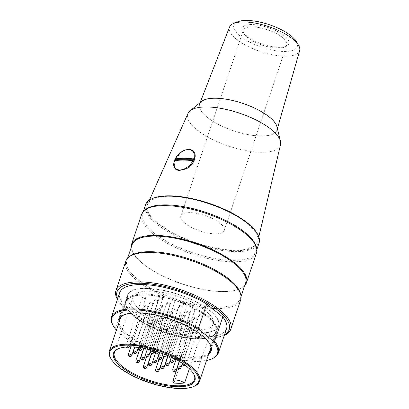 <?xml version="1.0" encoding="UTF-8"?>
<svg xmlns="http://www.w3.org/2000/svg" width="409" height="409" viewBox="0 0 409 409"><rect width="100%" height="100%" fill="white"/><g stroke="black" fill="none" stroke-linecap="round" stroke-linejoin="round"><path stroke-width="0.31" stroke-dasharray="2.04 1.53" d="M175.282 168.891L174.474 167.179C174.029 163.227 175.768 158.815 179.699 153.948L181.816 151.897L185.507 149.888M278.212 48.124A22.899 8.119 18.6 0 1 243.989 33.676A22.899 8.119 18.6 0 1 243.35 30.215A22.899 8.119 18.6 0 1 251.883 26.907A22.899 8.119 18.6 0 1 275.937 33.298A22.899 8.119 18.6 0 1 286.75 44.821A22.899 8.119 18.6 0 1 284.148 47.193A22.899 8.119 18.6 0 1 278.212 48.124M215.707 233.861A22.899 8.119 18.6 0 1 191.652 227.465A22.899 8.119 18.6 0 1 180.839 215.947A22.899 8.119 18.6 0 1 189.377 212.639A22.899 8.119 18.6 0 1 213.432 219.035A22.899 8.119 18.6 0 1 224.244 230.553A22.899 8.119 18.6 0 1 215.707 233.861M279.751 47.383A24.658 8.742 18.6 0 1 242.89 31.82A24.658 8.742 18.6 0 1 251.397 24.53A24.658 8.742 18.6 0 1 281.024 33.528A24.658 8.742 18.6 0 1 286.142 46.375A24.658 8.742 18.6 0 1 279.751 47.383M299.644 50.665A36.989 13.119 18.6 0 1 285.789 56.217A36.989 13.119 18.6 0 1 246.683 45.757A36.989 13.119 18.6 0 1 229.541 27.076M296.356 41.565A33.466 11.866 18.6 0 1 284.817 51.462A33.466 11.866 18.6 0 1 244.608 39.254A33.466 11.866 18.6 0 1 237.665 21.815M277.21 127.874A40.834 14.479 18.6 0 1 277.031 129.909A40.834 14.479 18.6 0 1 261.74 136.033A40.834 14.479 18.6 0 1 218.564 124.494A40.834 14.479 18.6 0 1 199.643 103.866A40.834 14.479 18.6 0 1 200.732 102.138M280.538 144.638A48.875 17.331 18.6 0 1 262.164 152.25A48.875 17.331 18.6 0 1 210.149 138.257A48.875 17.331 18.6 0 1 187.946 113.477M276.944 126.795A40.742 14.448 18.6 0 1 261.688 135.993A40.742 14.448 18.6 0 1 215.287 122.669A40.742 14.448 18.6 0 1 201.591 101.437M169.121 196.32A58.124 20.614 18.6 0 1 229.377 212.138A58.124 20.614 18.6 0 1 257.818 241.131A58.124 20.614 18.6 0 1 235.962 250.18A58.124 20.614 18.6 0 1 174.111 233.544A58.124 20.614 18.6 0 1 147.705 204.076A58.124 20.614 18.6 0 1 169.121 196.32M194.94 153.891L195.175 155.313M259.086 242.977A59.883 21.237 18.6 0 1 236.765 251.622A59.883 21.237 18.6 0 1 173.856 234.904A59.883 21.237 18.6 0 1 145.578 204.776M256.98 233.171A59.177 20.987 18.6 0 1 236.571 250.671A59.177 20.987 18.6 0 1 165.466 229.081A59.177 20.987 18.6 0 1 153.186 198.242M256.254 246.842A59.883 21.237 18.6 0 1 256.146 251.714A59.883 21.237 18.6 0 1 233.825 260.359A59.883 21.237 18.6 0 1 170.916 243.646A59.883 21.237 18.6 0 1 142.634 213.513A59.883 21.237 18.6 0 1 145.497 209.572M256.448 253.023A60.588 21.488 18.6 0 1 233.866 261.77A60.588 21.488 18.6 0 1 170.216 244.858A60.588 21.488 18.6 0 1 141.606 214.372M244.72 285.666A60.588 21.488 18.6 0 1 227.798 291.418A60.588 21.488 18.6 0 1 223.846 291.545A60.588 21.488 18.6 0 1 141.212 262.276A60.588 21.488 18.6 0 1 131.207 247.465M245.64 282.931A59.883 21.237 18.6 0 1 227.225 291.453A59.883 21.237 18.6 0 1 223.319 291.576A59.883 21.237 18.6 0 1 141.647 262.65A59.883 21.237 18.6 0 1 132.127 244.73M240.492 293.667A59.883 21.237 18.6 0 1 240.39 298.539A59.883 21.237 18.6 0 1 218.063 307.185A59.883 21.237 18.6 0 1 155.154 290.467A59.883 21.237 18.6 0 1 126.877 260.339A59.883 21.237 18.6 0 1 129.74 256.392M240.691 299.843A60.588 21.488 18.6 0 1 218.104 308.591A60.588 21.488 18.6 0 1 154.459 291.678A60.588 21.488 18.6 0 1 125.844 261.193M224.27 335.385A60.588 21.488 18.6 0 1 212.164 337.88A60.588 21.488 18.6 0 1 208.207 338.008A60.588 21.488 18.6 0 1 125.573 308.739A60.588 21.488 18.6 0 1 117.439 299.429M224.505 334.695A59.177 20.987 18.6 0 1 211.018 337.952A59.177 20.987 18.6 0 1 207.153 338.074A59.177 20.987 18.6 0 1 126.442 309.49A59.177 20.987 18.6 0 1 117.669 298.744M194.091 386.316A47.556 16.866 18.6 0 1 181.77 388.253A47.556 16.866 18.6 0 1 110.686 358.243M118.784 348.519A42.27 14.99 18.6 0 1 119.172 348.356A42.27 14.99 18.6 0 1 130.123 346.633A42.27 14.99 18.6 0 1 193.309 373.305A42.27 14.99 18.6 0 1 193.518 373.673M202.445 329.951A42.27 14.99 -161.4 0 0 213.191 324.138A42.27 14.99 -161.4 0 0 193.227 302.87A42.27 14.99 -161.4 0 0 148.82 291.07A42.27 14.99 -161.4 0 0 133.063 297.169A42.27 14.99 -161.4 0 0 150.18 316.914A42.27 14.99 -161.4 0 0 191.744 329.986A7.045 2.5 18.6 0 1 190.758 327.992A7.045 2.5 18.6 0 1 195.41 327.159A7.045 2.5 18.6 0 1 202.445 329.951L189.367 368.806M173.886 383.054L191.744 329.986M143.692 294.076A47.904 16.989 18.6 0 1 194.019 307.45A47.904 16.989 18.6 0 1 216.642 331.551A47.904 16.989 18.6 0 1 211.192 336.52A47.904 16.989 18.6 0 1 198.784 338.468A47.904 16.989 18.6 0 1 127.168 308.243A47.904 16.989 18.6 0 1 125.834 300.993A47.904 16.989 18.6 0 1 143.692 294.076M145.584 288.457A47.904 16.989 18.6 0 1 195.911 301.832A47.904 16.989 18.6 0 1 218.534 325.932A47.904 16.989 18.6 0 1 200.676 332.849A47.904 16.989 18.6 0 1 150.348 319.48A47.904 16.989 18.6 0 1 127.726 295.375A47.904 16.989 18.6 0 1 145.584 288.457M143.886 295.027A47.204 16.738 18.6 0 1 200.599 312.246A47.204 16.738 18.6 0 1 210.395 336.847A47.204 16.738 18.6 0 1 198.166 338.77A47.204 16.738 18.6 0 1 127.608 308.984A47.204 16.738 18.6 0 1 143.886 295.027M143.682 294.863A47.556 16.866 18.6 0 1 193.641 308.135A47.556 16.866 18.6 0 1 216.095 332.067A47.556 16.866 18.6 0 1 198.37 338.933A47.556 16.866 18.6 0 1 148.411 325.656A47.556 16.866 18.6 0 1 125.957 301.73A47.556 16.866 18.6 0 1 143.682 294.863M209.076 352.931A48.257 17.112 18.6 0 1 192.68 357.364A48.257 17.112 18.6 0 1 145.481 345.61A48.257 17.112 18.6 0 1 118.932 322.594M124.29 314.772A48.257 17.112 18.6 0 1 124.684 314.608A48.257 17.112 18.6 0 1 137.184 312.64A48.257 17.112 18.6 0 1 209.326 343.095A48.257 17.112 18.6 0 1 209.536 343.463M208.472 354.715A48.962 17.362 18.6 0 1 192.879 358.315A48.962 17.362 18.6 0 1 146.468 347.077A48.962 17.362 18.6 0 1 118.334 324.378M145.379 288.294A48.257 17.112 -161.4 0 0 127.388 295.262A48.257 17.112 -161.4 0 0 150.18 319.541A48.257 17.112 -161.4 0 0 200.875 333.013A48.257 17.112 -161.4 0 0 218.866 326.045A48.257 17.112 -161.4 0 0 196.075 301.765A48.257 17.112 -161.4 0 0 145.379 288.294M211.939 358.821A56.36 19.985 18.6 0 1 197.343 361.116A56.36 19.985 18.6 0 1 131.376 341.633L139.566 317.287A56.36 19.985 18.6 0 0 205.533 336.771A56.36 19.985 18.6 0 0 226.545 328.631M206.525 360.513A55.655 19.739 18.6 0 1 196.724 361.413A55.655 19.739 18.6 0 1 129.331 340.784L131.376 341.633M145.384 297.64A1.764 0.624 18.6 0 1 145.711 298.207A1.764 0.624 18.6 0 1 144.479 298.401A1.764 0.624 18.6 0 1 142.7 297.65A1.764 0.624 18.6 0 1 142.373 297.082A1.764 0.624 18.6 0 1 143.605 296.883A1.764 0.624 18.6 0 1 145.384 297.64M177.348 309.49A1.764 0.624 18.6 0 1 177.675 310.058A1.764 0.624 18.6 0 1 176.443 310.252A1.764 0.624 18.6 0 1 174.663 309.501A1.764 0.624 18.6 0 1 174.336 308.933A1.764 0.624 18.6 0 1 175.563 308.739A1.764 0.624 18.6 0 1 177.348 309.49M152.675 303.514A1.764 0.624 18.6 0 1 153.002 304.081A1.764 0.624 18.6 0 1 151.77 304.281A1.764 0.624 18.6 0 1 149.991 303.524A1.764 0.624 18.6 0 1 149.663 302.957A1.764 0.624 18.6 0 1 150.895 302.762A1.764 0.624 18.6 0 1 152.675 303.514M187.025 303.386A1.764 0.624 18.6 0 1 187.353 303.953A1.764 0.624 18.6 0 1 186.126 304.153A1.764 0.624 18.6 0 1 184.341 303.396A1.764 0.624 18.6 0 1 184.014 302.834A1.764 0.624 18.6 0 1 185.246 302.634A1.764 0.624 18.6 0 1 187.025 303.386M162.557 297.578A1.764 0.624 18.6 0 1 162.889 298.141A1.764 0.624 18.6 0 1 161.657 298.34A1.764 0.624 18.6 0 1 159.878 297.583A1.764 0.624 18.6 0 1 159.551 297.021A1.764 0.624 18.6 0 1 160.778 296.822A1.764 0.624 18.6 0 1 162.557 297.578M157.618 300.543A1.764 0.624 18.6 0 1 157.946 301.111A1.764 0.624 18.6 0 1 156.713 301.31A1.764 0.624 18.6 0 1 154.934 300.554A1.764 0.624 18.6 0 1 154.607 299.986A1.764 0.624 18.6 0 1 155.839 299.792A1.764 0.624 18.6 0 1 157.618 300.543M179.899 318.499A1.764 0.624 18.6 0 1 180.226 319.066A1.764 0.624 18.6 0 1 178.994 319.265A1.764 0.624 18.6 0 1 177.215 318.509A1.764 0.624 18.6 0 1 176.887 317.941A1.764 0.624 18.6 0 1 178.119 317.747A1.764 0.624 18.6 0 1 179.899 318.499M192.133 321.408A1.764 0.624 18.6 0 1 192.46 321.97A1.764 0.624 18.6 0 1 191.228 322.169A1.764 0.624 18.6 0 1 189.449 321.418A1.764 0.624 18.6 0 1 189.122 320.85A1.764 0.624 18.6 0 1 190.349 320.651A1.764 0.624 18.6 0 1 192.133 321.408M167.664 315.595A1.764 0.624 18.6 0 1 167.992 316.162A1.764 0.624 18.6 0 1 166.76 316.356A1.764 0.624 18.6 0 1 164.98 315.605A1.764 0.624 18.6 0 1 164.653 315.037A1.764 0.624 18.6 0 1 165.885 314.838A1.764 0.624 18.6 0 1 167.664 315.595M202.015 315.467A1.764 0.624 18.6 0 1 202.343 316.034A1.764 0.624 18.6 0 1 201.11 316.229A1.764 0.624 18.6 0 1 199.331 315.477A1.764 0.624 18.6 0 1 199.004 314.91A1.764 0.624 18.6 0 1 200.236 314.71A1.764 0.624 18.6 0 1 202.015 315.467M172.404 312.461A1.764 0.624 18.6 0 1 172.731 313.028A1.764 0.624 18.6 0 1 171.499 313.222A1.764 0.624 18.6 0 1 169.72 312.471A1.764 0.624 18.6 0 1 169.392 311.903A1.764 0.624 18.6 0 1 170.625 311.704A1.764 0.624 18.6 0 1 172.404 312.461M182.087 306.356A1.764 0.624 18.6 0 1 182.414 306.924A1.764 0.624 18.6 0 1 181.182 307.123A1.764 0.624 18.6 0 1 179.403 306.367A1.764 0.624 18.6 0 1 179.076 305.799A1.764 0.624 18.6 0 1 180.303 305.605A1.764 0.624 18.6 0 1 182.087 306.356M147.736 306.484A1.764 0.624 18.6 0 1 148.063 307.052A1.764 0.624 18.6 0 1 146.831 307.251A1.764 0.624 18.6 0 1 145.052 306.494A1.764 0.624 18.6 0 1 144.725 305.927A1.764 0.624 18.6 0 1 145.952 305.733A1.764 0.624 18.6 0 1 147.736 306.484M164.909 306.423A1.764 0.624 18.6 0 1 165.236 306.99A1.764 0.624 18.6 0 1 164.004 307.185A1.764 0.624 18.6 0 1 162.225 306.433A1.764 0.624 18.6 0 1 161.898 305.866A1.764 0.624 18.6 0 1 163.13 305.666A1.764 0.624 18.6 0 1 164.909 306.423M189.577 312.399A1.764 0.624 18.6 0 1 189.909 312.962A1.764 0.624 18.6 0 1 188.677 313.161A1.764 0.624 18.6 0 1 186.898 312.404A1.764 0.624 18.6 0 1 186.565 311.842A1.764 0.624 18.6 0 1 187.797 311.643A1.764 0.624 18.6 0 1 189.577 312.399M155.226 312.522A1.764 0.624 18.6 0 1 155.553 313.089A1.764 0.624 18.6 0 1 154.326 313.289A1.764 0.624 18.6 0 1 152.542 312.532A1.764 0.624 18.6 0 1 152.214 311.965A1.764 0.624 18.6 0 1 153.447 311.77A1.764 0.624 18.6 0 1 155.226 312.522M184.837 315.528A1.764 0.624 18.6 0 1 185.165 316.096A1.764 0.624 18.6 0 1 183.938 316.295A1.764 0.624 18.6 0 1 182.158 315.538A1.764 0.624 18.6 0 1 181.826 314.971A1.764 0.624 18.6 0 1 183.058 314.777A1.764 0.624 18.6 0 1 184.837 315.528M174.955 321.469A1.764 0.624 18.6 0 1 175.282 322.036A1.764 0.624 18.6 0 1 174.05 322.231A1.764 0.624 18.6 0 1 172.271 321.479A1.764 0.624 18.6 0 1 171.944 320.912A1.764 0.624 18.6 0 1 173.176 320.717A1.764 0.624 18.6 0 1 174.955 321.469M162.721 318.565A1.764 0.624 18.6 0 1 163.048 319.127A1.764 0.624 18.6 0 1 161.821 319.327A1.764 0.624 18.6 0 1 160.037 318.57A1.764 0.624 18.6 0 1 159.709 318.008A1.764 0.624 18.6 0 1 160.941 317.808A1.764 0.624 18.6 0 1 162.721 318.565M197.072 318.437A1.764 0.624 18.6 0 1 197.399 319.005A1.764 0.624 18.6 0 1 196.172 319.199A1.764 0.624 18.6 0 1 194.387 318.447A1.764 0.624 18.6 0 1 194.06 317.88A1.764 0.624 18.6 0 1 195.292 317.681A1.764 0.624 18.6 0 1 197.072 318.437M174.791 300.482A1.764 0.624 18.6 0 1 175.118 301.05A1.764 0.624 18.6 0 1 173.891 301.244A1.764 0.624 18.6 0 1 172.107 300.492A1.764 0.624 18.6 0 1 171.78 299.925A1.764 0.624 18.6 0 1 173.012 299.731A1.764 0.624 18.6 0 1 174.791 300.482M169.853 303.452A1.764 0.624 18.6 0 1 170.18 304.02A1.764 0.624 18.6 0 1 168.948 304.214A1.764 0.624 18.6 0 1 167.169 303.463A1.764 0.624 18.6 0 1 166.841 302.895A1.764 0.624 18.6 0 1 168.068 302.696A1.764 0.624 18.6 0 1 169.853 303.452M194.52 309.429A1.764 0.624 18.6 0 1 194.848 309.996A1.764 0.624 18.6 0 1 193.615 310.191A1.764 0.624 18.6 0 1 191.836 309.439A1.764 0.624 18.6 0 1 191.509 308.872A1.764 0.624 18.6 0 1 192.741 308.672A1.764 0.624 18.6 0 1 194.52 309.429M160.17 309.552A1.764 0.624 18.6 0 1 160.497 310.119A1.764 0.624 18.6 0 1 159.265 310.319A1.764 0.624 18.6 0 1 157.485 309.562A1.764 0.624 18.6 0 1 157.158 308.999A1.764 0.624 18.6 0 1 158.39 308.8A1.764 0.624 18.6 0 1 160.17 309.552M174.525 160.768L174.873 161.11L175.057 160.665M193.513 158.927L193.856 159.265L193.365 159.265M193.856 159.265L193.125 161.044L192.777 160.701M193.125 161.044L174.873 161.11M139.566 317.287L123.492 304.332L115.297 328.678L116.918 330.779L129.331 340.784M123.492 304.332A56.36 19.985 18.6 0 1 119.709 292.675M115.297 328.678A56.36 19.985 18.6 0 1 113.088 325.554M116.918 330.779A55.655 19.739 18.6 0 1 116.381 330.175M179.699 153.948A12.587 8.037 -45 0 0 175.052 160.364A12.587 8.037 -45 0 0 174.474 167.179M126.417 346.034A1.764 0.624 -161.4 0 0 128.774 346.842A1.764 0.624 -161.4 0 0 129.428 346.592A1.764 0.624 -161.4 0 0 129.101 346.024A1.764 0.624 -161.4 0 0 126.744 345.211A1.764 0.624 -161.4 0 0 126.09 345.467A1.764 0.624 -161.4 0 0 126.417 346.034M158.053 357.318A1.764 0.624 -161.4 0 0 158.38 357.885A1.764 0.624 -161.4 0 0 160.732 358.698A1.764 0.624 -161.4 0 0 161.391 358.442M133.38 351.341A1.764 0.624 -161.4 0 0 133.707 351.909A1.764 0.624 -161.4 0 0 136.064 352.722A1.764 0.624 -161.4 0 0 136.718 352.466M168.058 351.781A1.764 0.624 -161.4 0 0 170.415 352.594A1.764 0.624 -161.4 0 0 171.069 352.338A1.764 0.624 -161.4 0 0 170.742 351.771A1.764 0.624 -161.4 0 0 168.39 350.963A1.764 0.624 -161.4 0 0 167.731 351.213A1.764 0.624 -161.4 0 0 168.058 351.781M143.595 345.968A1.764 0.624 -161.4 0 0 145.947 346.781A1.764 0.624 -161.4 0 0 146.606 346.525A1.764 0.624 -161.4 0 0 146.279 345.958A1.764 0.624 -161.4 0 0 143.922 345.15A1.764 0.624 -161.4 0 0 143.268 345.406A1.764 0.624 -161.4 0 0 143.595 345.968M138.324 348.371A1.764 0.624 -161.4 0 0 138.651 348.938A1.764 0.624 -161.4 0 0 141.003 349.751A1.764 0.624 -161.4 0 0 141.662 349.496M160.604 366.326A1.764 0.624 -161.4 0 0 160.931 366.893A1.764 0.624 -161.4 0 0 163.283 367.706A1.764 0.624 -161.4 0 0 163.943 367.451M172.838 369.235A1.764 0.624 -161.4 0 0 173.165 369.797A1.764 0.624 -161.4 0 0 175.517 370.61A1.764 0.624 -161.4 0 0 176.177 370.355M148.37 363.422A1.764 0.624 -161.4 0 0 148.697 363.99A1.764 0.624 -161.4 0 0 151.054 364.797A1.764 0.624 -161.4 0 0 151.708 364.542M183.048 363.862A1.764 0.624 -161.4 0 0 185.405 364.67A1.764 0.624 -161.4 0 0 186.059 364.419A1.764 0.624 -161.4 0 0 185.732 363.852A1.764 0.624 -161.4 0 0 183.375 363.039A1.764 0.624 -161.4 0 0 182.721 363.294A1.764 0.624 -161.4 0 0 183.048 363.862M153.109 360.288A1.764 0.624 -161.4 0 0 153.436 360.856A1.764 0.624 -161.4 0 0 155.793 361.663A1.764 0.624 -161.4 0 0 156.448 361.413M162.792 354.184A1.764 0.624 -161.4 0 0 163.119 354.751A1.764 0.624 -161.4 0 0 165.471 355.564A1.764 0.624 -161.4 0 0 166.131 355.309M166.039 354.981A1.764 0.624 -161.4 0 0 165.803 354.741A1.764 0.624 -161.4 0 0 163.447 353.933A1.764 0.624 -161.4 0 0 163.37 353.933M128.441 354.312A1.764 0.624 -161.4 0 0 128.769 354.879A1.764 0.624 -161.4 0 0 131.12 355.692A1.764 0.624 -161.4 0 0 131.78 355.436M145.614 354.25A1.764 0.624 -161.4 0 0 145.941 354.818A1.764 0.624 -161.4 0 0 148.298 355.625A1.764 0.624 -161.4 0 0 148.953 355.37M170.287 360.227A1.764 0.624 -161.4 0 0 170.614 360.789A1.764 0.624 -161.4 0 0 172.966 361.602A1.764 0.624 -161.4 0 0 173.626 361.346M135.931 360.349A1.764 0.624 -161.4 0 0 136.263 360.917A1.764 0.624 -161.4 0 0 138.615 361.73A1.764 0.624 -161.4 0 0 139.27 361.474M165.543 363.356A1.764 0.624 -161.4 0 0 165.875 363.923A1.764 0.624 -161.4 0 0 168.227 364.736A1.764 0.624 -161.4 0 0 168.886 364.48M155.66 369.296A1.764 0.624 -161.4 0 0 155.987 369.864A1.764 0.624 -161.4 0 0 158.344 370.677A1.764 0.624 -161.4 0 0 158.999 370.421M143.426 366.392A1.764 0.624 -161.4 0 0 143.753 366.955A1.764 0.624 -161.4 0 0 146.11 367.768A1.764 0.624 -161.4 0 0 146.765 367.512M177.777 366.265A1.764 0.624 -161.4 0 0 178.104 366.832A1.764 0.624 -161.4 0 0 180.461 367.64A1.764 0.624 -161.4 0 0 181.115 367.389M155.824 348.877A1.764 0.624 -161.4 0 0 158.181 349.69A1.764 0.624 -161.4 0 0 158.835 349.434A1.764 0.624 -161.4 0 0 158.508 348.867A1.764 0.624 -161.4 0 0 156.156 348.054A1.764 0.624 -161.4 0 0 155.497 348.31A1.764 0.624 -161.4 0 0 155.824 348.877M150.558 351.28A1.764 0.624 -161.4 0 0 150.885 351.847A1.764 0.624 -161.4 0 0 153.237 352.655A1.764 0.624 -161.4 0 0 153.896 352.405M175.553 357.824A1.764 0.624 -161.4 0 0 177.91 358.632A1.764 0.624 -161.4 0 0 178.564 358.376A1.764 0.624 -161.4 0 0 178.237 357.814A1.764 0.624 -161.4 0 0 175.885 357.001A1.764 0.624 -161.4 0 0 175.226 357.256A1.764 0.624 -161.4 0 0 175.553 357.824M140.875 357.379A1.764 0.624 -161.4 0 0 141.202 357.947A1.764 0.624 -161.4 0 0 143.559 358.759A1.764 0.624 -161.4 0 0 144.213 358.504M180.839 215.947L243.35 30.215M243.989 33.676L242.89 31.82M277.394 128.636L277.031 129.909M258.82 236.867L257.818 241.131M256.146 251.714L256.826 249.7M227.225 291.453L227.798 291.418M240.39 298.539L241.065 296.525M211.018 337.952L212.164 337.88M119.172 348.356L118.375 348.683M114.367 352.737L133.063 297.169M216.642 331.551L218.534 325.932M210.395 336.847L211.192 336.52M210.932 347.41L216.095 332.067M124.684 314.608L123.886 314.935M119.193 319.608L127.388 295.262M145.711 298.207L129.428 346.592A1.764 1.764 0 0 1 129.27 346.929M177.675 310.058L162.716 354.501M153.002 304.081L138.385 347.522M187.353 303.953L171.069 352.338A1.764 1.764 0 0 1 168.84 353.448A1.764 1.764 0 0 1 167.731 351.213L184.014 302.834M162.889 298.141L146.606 346.525A1.764 1.764 0 0 1 144.372 347.635A1.764 1.764 0 0 1 143.268 345.406L159.551 297.021M157.946 301.111L142.138 348.079M180.226 319.066L167.879 355.748M192.46 321.97L179.183 361.418M167.992 316.162L153.032 360.605M202.343 316.034L186.059 364.419A1.764 1.764 0 0 1 185.241 365.395M172.731 313.028L159.438 352.522M182.414 306.924L166.212 355.053M148.063 307.052L134.576 347.129M165.236 306.99L150.783 349.935M189.909 312.962L174.469 358.831M155.553 313.089L143.687 348.356M185.165 316.096L170.21 360.539M175.282 322.036L163.733 356.351M163.048 319.127L151.499 353.448M197.399 319.005L182.445 363.443M175.118 301.05L158.835 349.434A1.764 1.764 0 0 1 156.606 350.539A1.764 1.764 0 0 1 155.497 348.31L171.78 299.925M170.18 304.02L154.392 350.927M194.848 309.996L178.564 358.376A1.764 1.764 0 0 1 176.335 359.485A1.764 1.764 0 0 1 175.226 357.256L191.509 308.872M160.497 310.119L145.543 354.562M157.158 308.999L143.902 348.396M166.841 302.895L150.993 349.992M194.06 317.88L179.372 361.525M159.709 318.008L146.759 356.49M171.944 320.912L158.968 359.47M181.826 314.971L168.079 355.835M152.214 311.965L139.239 350.528M186.565 311.842L171.279 357.272M161.898 305.866L147.347 349.107M144.725 305.927L130.921 346.944M179.076 305.799L162.93 353.77M169.392 311.903L156.09 351.433M199.004 314.91L182.721 363.294A1.764 1.764 0 0 0 182.649 363.581M164.653 315.037L151.703 353.524M189.122 320.85L176.059 359.664M176.887 317.941L163.932 356.428M154.607 299.986L138.6 347.548M149.663 302.957L134.796 347.144M174.336 308.933L159.643 352.589M142.373 297.082L126.09 345.467A1.764 1.764 0 0 0 126.32 347.047M190.758 327.992L177.685 366.827M210.671 350.395L218.866 326.045M209.326 343.095L209.761 343.836M120.793 317.072L125.957 301.73M127.608 308.984L127.168 308.243M125.834 300.993L127.726 295.375M194.49 379.7L213.191 324.138M193.309 373.305L193.748 374.046M126.442 309.49L125.573 308.739M126.877 260.339L127.557 258.324M141.647 262.65L141.212 262.276M142.634 213.513L143.314 211.499M149.484 200.067L147.705 204.076M200.124 102.628L199.643 103.866M284.148 47.193L286.142 46.375M224.244 230.553L286.75 44.821"/><path stroke-width="0.61" d="M195.175 155.313L193.805 161.596L189.106 167.128L186.32 168.851L179.812 170.379C177.787 170.425 176.279 169.929 175.282 168.891L175.349 168.968C173.426 166.872 173.201 163.851 174.674 159.899C176.985 154.97 180.594 151.632 185.507 149.888L188.437 149.459C190.144 149.142 191.995 149.939 193.989 151.851L194.94 153.891A12.587 8.037 -45 0 1 195.17 155.226L194.587 152.874M200.124 102.628L229.541 27.076A36.989 13.119 18.6 0 1 233.672 23.446A36.989 13.119 18.6 0 1 243.258 21.938A36.989 13.119 18.6 0 1 298.544 45.276A36.989 13.119 18.6 0 1 299.644 50.665L277.394 128.636M233.672 23.446L237.665 21.815A33.466 11.866 18.6 0 1 246.33 20.45A33.466 11.866 18.6 0 1 296.356 41.565L298.544 45.276M200.732 102.138A40.834 14.479 18.6 0 1 214.781 98.196A40.834 14.479 18.6 0 1 255.017 108.278A40.834 14.479 18.6 0 1 277.21 127.874M149.484 200.067L187.946 113.477A48.875 17.331 18.6 0 1 190.067 110.793A48.875 17.331 18.6 0 1 205.952 106.953A48.875 17.331 18.6 0 1 252.701 118.365A48.875 17.331 18.6 0 1 280.467 141.217A48.875 17.331 18.6 0 1 280.538 144.638L258.82 236.867M190.067 110.793L201.591 101.437A40.742 14.448 18.6 0 1 214.832 98.237A40.742 14.448 18.6 0 1 253.8 107.751A40.742 14.448 18.6 0 1 276.944 126.795L280.467 141.217M143.314 211.499L145.578 204.776A59.883 21.237 18.6 0 1 152.388 198.569A59.883 21.237 18.6 0 1 167.9 196.126A59.883 21.237 18.6 0 1 257.414 233.912A59.883 21.237 18.6 0 1 259.086 242.977L256.826 249.7M152.388 198.569L153.186 198.242A59.177 20.987 18.6 0 1 168.513 195.829A59.177 20.987 18.6 0 1 256.98 233.171L257.414 233.912M131.207 247.465A60.588 21.488 18.6 0 1 131.586 244.147L141.606 214.372A60.588 21.488 18.6 0 1 144.5 210.379L145.497 209.572A59.883 21.237 18.6 0 1 164.96 204.868A59.883 21.237 18.6 0 1 222.235 218.846A59.883 21.237 18.6 0 1 256.254 246.842L256.555 248.094A60.588 21.488 18.6 0 1 256.448 253.023L246.428 282.793A60.588 21.488 18.6 0 1 244.72 285.666M144.5 210.379A60.588 21.488 18.6 0 1 164.188 205.625A60.588 21.488 18.6 0 1 222.138 219.766A60.588 21.488 18.6 0 1 256.555 248.094M131.586 244.147A60.588 21.488 18.6 0 1 154.167 235.395A60.588 21.488 18.6 0 1 217.818 252.312A60.588 21.488 18.6 0 1 246.428 282.793M127.557 258.324L132.127 244.73A59.883 21.237 18.6 0 1 154.454 236.085A59.883 21.237 18.6 0 1 217.363 252.798A59.883 21.237 18.6 0 1 245.64 282.931L241.065 296.525M117.439 299.429A60.588 21.488 18.6 0 1 115.946 290.61L125.844 261.193A60.588 21.488 18.6 0 1 128.738 257.205L129.74 256.392A59.883 21.237 18.6 0 1 149.198 251.693A59.883 21.237 18.6 0 1 206.479 265.671A59.883 21.237 18.6 0 1 240.492 293.667L240.799 294.915A60.588 21.488 18.6 0 1 240.691 299.843L230.794 329.26A60.588 21.488 18.6 0 1 224.27 335.385M128.738 257.205A60.588 21.488 18.6 0 1 148.431 252.445A60.588 21.488 18.6 0 1 206.381 266.591A60.588 21.488 18.6 0 1 240.799 294.915M115.946 290.61A60.588 21.488 18.6 0 1 138.533 281.862A60.588 21.488 18.6 0 1 202.184 298.774A60.588 21.488 18.6 0 1 230.794 329.26M117.669 298.744A59.177 20.987 18.6 0 1 139.101 283.233A59.177 20.987 18.6 0 1 208.488 303.764A59.177 20.987 18.6 0 1 224.505 334.695M127.281 345.135A46.851 16.616 18.6 0 1 183.569 362.226A46.851 16.616 18.6 0 1 193.293 386.643A46.851 16.616 18.6 0 1 181.156 388.55A46.851 16.616 18.6 0 1 111.125 358.99A46.851 16.616 18.6 0 1 127.281 345.135M111.125 358.99L110.686 358.243A47.556 16.866 18.6 0 1 109.356 351.05A47.556 16.866 18.6 0 1 127.087 344.184A47.556 16.866 18.6 0 1 177.041 357.461A47.556 16.866 18.6 0 1 199.5 381.387A47.556 16.866 18.6 0 1 194.091 386.316L193.293 386.643M193.518 373.673A42.27 14.99 18.6 0 1 194.49 379.7A42.27 14.99 18.6 0 1 178.733 385.805A42.27 14.99 18.6 0 1 134.326 374.005A42.27 14.99 18.6 0 1 114.367 352.737A42.27 14.99 18.6 0 1 118.784 348.519M178.927 386.756A42.976 15.24 18.6 0 1 127.291 371.075A42.976 15.24 18.6 0 1 118.375 348.683A42.976 15.24 18.6 0 1 129.51 346.929A42.976 15.24 18.6 0 1 193.748 374.046A42.976 15.24 18.6 0 1 178.927 386.756M179.571 383.305A42.27 14.99 18.6 0 1 173.886 383.054A7.045 2.5 18.6 0 1 172.895 381.06A7.045 2.5 18.6 0 1 177.552 380.222A7.045 2.5 18.6 0 1 184.587 383.013A42.27 14.99 18.6 0 1 179.571 383.305M116.381 330.175A55.655 19.739 18.6 0 1 113.528 326.295A55.655 19.739 18.6 0 1 132.721 309.838A55.655 19.739 18.6 0 1 200.113 330.472L198.493 328.371L206.688 304.025A56.36 19.985 18.6 0 0 140.722 284.541A56.36 19.985 18.6 0 0 119.709 292.675L111.519 317.026A56.36 19.985 18.6 0 1 132.526 308.887A56.36 19.985 18.6 0 1 198.493 328.371M118.932 322.594A48.257 17.112 18.6 0 1 119.193 319.608A48.257 17.112 18.6 0 1 124.29 314.772M118.334 324.378A48.962 17.362 18.6 0 1 123.886 314.935A48.962 17.362 18.6 0 1 136.57 312.941A48.962 17.362 18.6 0 1 209.761 343.836A48.962 17.362 18.6 0 1 208.472 354.715M218.35 352.977L226.545 328.631A56.36 19.985 18.6 0 0 222.762 316.98L214.567 341.326A56.36 19.985 18.6 0 1 218.35 352.977A56.36 19.985 18.6 0 1 211.939 358.821L211.141 359.148A55.655 19.739 18.6 0 1 206.525 360.513M214.567 341.326L212.527 340.472A55.655 19.739 18.6 0 1 211.141 359.148M174.929 159.776L175.267 158.994C180.471 158.104 186.55 158.084 193.513 158.927L192.777 160.701C185.809 159.853 179.725 159.878 174.525 160.768L174.929 159.776M189.367 368.806L184.587 383.013M175.057 160.665L175.609 159.331L175.267 158.994M193.365 159.265L175.609 159.331M212.527 340.472L200.113 330.472M222.762 316.98L206.688 304.025M113.528 326.295L113.088 325.554A56.36 19.985 18.6 0 1 111.519 317.026M209.536 343.463A48.257 17.112 18.6 0 1 210.671 350.395A48.257 17.112 18.6 0 1 209.076 352.931M189.106 167.128A12.587 8.037 -45 0 0 194.229 160.292A12.587 8.037 -45 0 0 195.17 155.226L195.185 155.374M193.324 159.73A12.142 7.751 -45 0 0 188.329 149.576A12.142 7.751 -45 0 0 174.827 159.796A12.142 7.751 -45 0 0 179.822 169.95A12.142 7.751 -45 0 0 193.324 159.73M161.391 358.442A1.764 0.624 -161.4 0 0 161.064 357.875A1.764 0.624 -161.4 0 0 158.707 357.062A1.764 0.624 -161.4 0 0 158.053 357.318A1.764 1.764 0 0 0 159.157 359.547A1.764 1.764 0 0 0 161.391 358.442L162.716 354.501M136.718 352.466A1.764 0.624 -161.4 0 0 136.391 351.898A1.764 0.624 -161.4 0 0 134.04 351.091A1.764 0.624 -161.4 0 0 133.38 351.341A1.764 1.764 0 0 0 134.489 353.575A1.764 1.764 0 0 0 136.718 352.466L138.385 347.522M141.662 349.496A1.764 0.624 -161.4 0 0 141.335 348.928A1.764 0.624 -161.4 0 0 138.978 348.12A1.764 0.624 -161.4 0 0 138.324 348.371A1.764 1.764 0 0 0 139.433 350.605A1.764 1.764 0 0 0 141.662 349.496L142.138 348.079M163.943 367.451A1.764 0.624 -161.4 0 0 163.615 366.883A1.764 0.624 -161.4 0 0 161.258 366.07A1.764 0.624 -161.4 0 0 160.604 366.326A1.764 1.764 0 0 0 161.708 368.56A1.764 1.764 0 0 0 163.943 367.451L167.879 355.748M176.177 370.355A1.764 0.624 -161.4 0 0 175.85 369.792A1.764 0.624 -161.4 0 0 173.493 368.979A1.764 0.624 -161.4 0 0 172.838 369.235A1.764 1.764 0 0 0 173.943 371.464A1.764 1.764 0 0 0 176.177 370.355L179.183 361.418M151.708 364.542A1.764 0.624 -161.4 0 0 151.381 363.979A1.764 0.624 -161.4 0 0 149.024 363.166A1.764 0.624 -161.4 0 0 148.37 363.422A1.764 1.764 0 0 0 149.479 365.651A1.764 1.764 0 0 0 151.708 364.542L153.032 360.605M156.448 361.413A1.764 0.624 -161.4 0 0 156.12 360.845A1.764 0.624 -161.4 0 0 153.764 360.032A1.764 0.624 -161.4 0 0 153.109 360.288A1.764 1.764 0 0 0 154.219 362.517A1.764 1.764 0 0 0 156.448 361.413L159.438 352.522M166.212 355.053L166.131 355.309A1.764 0.624 -161.4 0 0 166.039 354.981M131.78 355.436A1.764 0.624 -161.4 0 0 131.453 354.869A1.764 0.624 -161.4 0 0 129.096 354.056A1.764 0.624 -161.4 0 0 128.441 354.312A1.764 1.764 0 0 0 129.546 356.546A1.764 1.764 0 0 0 131.78 355.436L134.576 347.129M148.953 355.37A1.764 0.624 -161.4 0 0 148.625 354.808A1.764 0.624 -161.4 0 0 146.274 353.995A1.764 0.624 -161.4 0 0 145.614 354.25A1.764 1.764 0 0 0 146.724 356.479A1.764 1.764 0 0 0 148.953 355.37L150.783 349.935M173.626 361.346A1.764 0.624 -161.4 0 0 173.293 360.779A1.764 0.624 -161.4 0 0 170.942 359.971A1.764 0.624 -161.4 0 0 170.287 360.227A1.764 1.764 0 0 0 171.391 362.456A1.764 1.764 0 0 0 173.626 361.346L174.469 358.831M139.27 361.474A1.764 0.624 -161.4 0 0 138.942 360.907A1.764 0.624 -161.4 0 0 136.591 360.099A1.764 0.624 -161.4 0 0 135.931 360.349A1.764 1.764 0 0 0 137.041 362.584A1.764 1.764 0 0 0 139.27 361.474L143.687 348.356M168.886 364.48A1.764 0.624 -161.4 0 0 168.554 363.913A1.764 0.624 -161.4 0 0 166.202 363.105A1.764 0.624 -161.4 0 0 165.543 363.356A1.764 1.764 0 0 0 166.652 365.59A1.764 1.764 0 0 0 168.886 364.48L170.21 360.539M158.999 370.421A1.764 0.624 -161.4 0 0 158.672 369.854A1.764 0.624 -161.4 0 0 156.32 369.041A1.764 0.624 -161.4 0 0 155.66 369.296A1.764 1.764 0 0 0 156.77 371.525A1.764 1.764 0 0 0 158.999 370.421L163.733 356.351M146.765 367.512A1.764 0.624 -161.4 0 0 146.437 366.945A1.764 0.624 -161.4 0 0 144.086 366.137A1.764 0.624 -161.4 0 0 143.426 366.392A1.764 1.764 0 0 0 144.535 368.621A1.764 1.764 0 0 0 146.765 367.512L151.499 353.448M181.115 367.389A1.764 0.624 -161.4 0 0 180.788 366.822A1.764 0.624 -161.4 0 0 178.436 366.009A1.764 0.624 -161.4 0 0 177.777 366.265A1.764 1.764 0 0 0 178.886 368.494A1.764 1.764 0 0 0 181.115 367.389L182.445 363.443M153.896 352.405A1.764 0.624 -161.4 0 0 153.569 351.837A1.764 0.624 -161.4 0 0 151.212 351.024A1.764 0.624 -161.4 0 0 150.558 351.28A1.764 1.764 0 0 0 151.662 353.509A1.764 1.764 0 0 0 153.896 352.405L154.392 350.927M144.213 358.504A1.764 0.624 -161.4 0 0 143.886 357.936A1.764 0.624 -161.4 0 0 141.534 357.129A1.764 0.624 -161.4 0 0 140.875 357.379A1.764 1.764 0 0 0 141.984 359.613A1.764 1.764 0 0 0 144.213 358.504L145.543 354.562M163.37 353.933A1.764 0.624 -161.4 0 0 162.792 354.184A1.764 1.764 0 0 0 163.897 356.418A1.764 1.764 0 0 0 166.131 355.309M199.5 381.387L210.932 347.41M143.902 348.396L140.875 357.379M150.993 349.992L150.558 351.28M179.372 361.525L177.777 366.265M146.759 356.49L143.426 366.392M158.968 359.47L155.66 369.296M168.079 355.835L165.543 363.356M139.239 350.528L135.931 360.349M171.279 357.272L170.287 360.227M147.347 349.107L145.614 354.25M130.921 346.944L128.441 354.312M162.93 353.77L162.792 354.184M156.09 351.433L153.109 360.288M182.649 363.581A1.764 1.764 0 0 0 185.241 365.395M151.703 353.524L148.37 363.422M176.059 359.664L172.838 369.235M163.932 356.428L160.604 366.326M138.6 347.548L138.324 348.371M134.796 347.144L133.38 351.341M159.643 352.589L158.053 357.318M126.32 347.047A1.764 1.764 0 0 0 129.27 346.929M177.685 366.827L172.895 381.06M109.356 351.05L120.793 317.072"/></g></svg>
